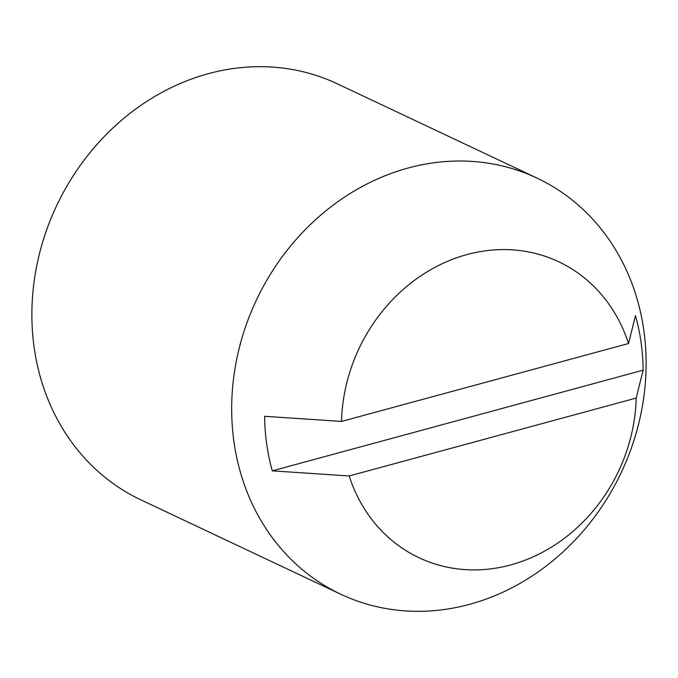 <?xml version="1.0" encoding="UTF-8"?>
<svg xmlns="http://www.w3.org/2000/svg" width="678" height="678" viewBox="0 0 678 678"><rect width="100%" height="100%" fill="white"/><g stroke="black" fill="none" stroke-linecap="round" stroke-linejoin="round"><path stroke-width="1.02" d="M340.687 594.191L140.888 499.864A230.045 201.781 -64.7 0 1 34.959 275.76A230.045 201.781 -64.7 0 1 208.434 73.656A230.045 201.781 -64.7 0 1 337.313 83.809L537.112 178.136A230.045 201.781 -64.7 0 1 643.041 402.24A230.045 201.781 -64.7 0 1 469.566 604.344A230.045 201.781 -64.7 0 1 340.687 594.191A230.045 201.781 -64.7 0 1 234.758 370.086A230.045 201.781 -64.7 0 1 408.241 167.983A230.045 201.781 -64.7 0 1 537.112 178.136M341.509 421.428A163.635 143.533 -64.7 0 1 467.04 254.547A163.635 143.533 -64.7 0 1 628.531 343.517L635.481 315.626A210.121 184.306 -64.7 0 1 643.151 370.171L636.193 398.062A163.635 143.533 -64.7 0 1 510.661 564.944A163.635 143.533 -64.7 0 1 349.17 475.973L272.285 470.846A210.121 184.306 -64.7 0 1 264.623 416.3L341.509 421.428L628.531 343.517M272.285 470.846L643.151 370.171M636.193 398.062L349.17 475.973"/></g></svg>
